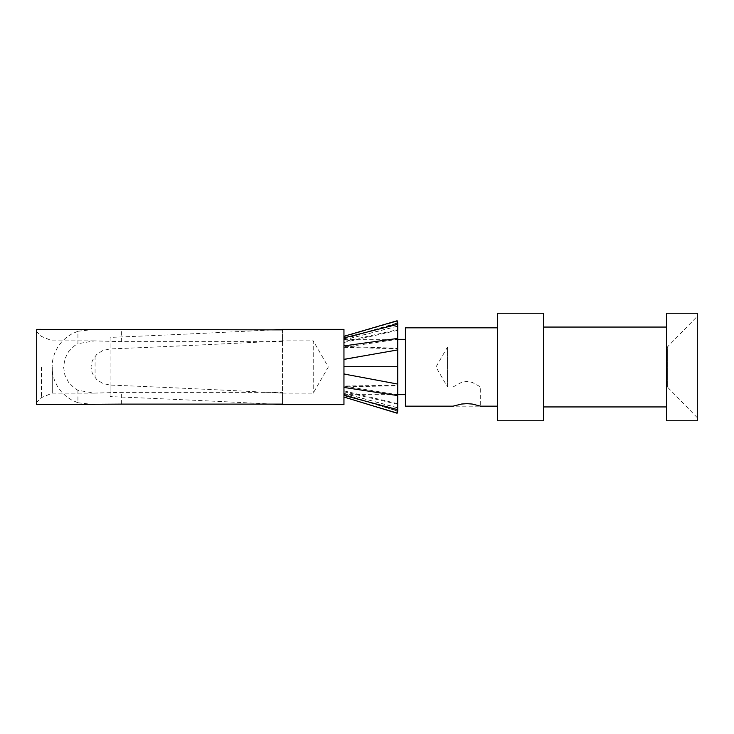<?xml version="1.0" encoding="UTF-8"?>
<svg xmlns="http://www.w3.org/2000/svg" width="734" height="734" viewBox="0 0 734 734"><rect width="100%" height="100%" fill="white"/><g stroke="black" fill="none" stroke-linecap="round" stroke-linejoin="round"><path stroke-width="0.55" stroke-dasharray="3.67 2.75" d="M36.7 404.636L36.7 329.364M343.952 329.364L343.952 404.636M282.507 329.364L282.507 404.636M94.438 329.364L77.932 331.245L77.932 343.686L74.418 345.824L68.611 351.604L64.876 358.898L63.583 367L64.876 375.102L68.611 382.396L74.418 388.176L77.932 390.314L94.447 393.112L121.385 392.36L282.507 392.36L282.507 404.122L282.507 393.121A15241.29 15241.29 0 0 0 110.091 385.066L102.815 383.487L96.705 379.561L92.337 373.505L90.961 367L92.337 360.495L96.705 354.439L102.815 350.513L110.091 348.934L110.091 337.401A15229.766 15229.766 0 0 0 272.516 329.878M77.932 390.314L77.932 402.755L71.758 400.085L66.152 396.36L61.307 391.699L57.362 386.249L54.444 380.184L52.664 373.698L52.059 367L52.664 360.302L54.444 353.816L57.362 347.751L61.307 342.301L66.152 337.64L71.758 333.915L77.932 331.245M77.932 402.755L94.447 404.636M110.091 337.401L110.091 396.599A15229.766 15229.766 0 0 1 272.516 404.122M110.091 396.599L110.091 385.066M95.081 356.183L95.081 377.817M282.507 393.121L313.234 393.121L328.309 367L313.234 340.879L313.234 393.121L313.234 340.879L282.507 340.879L282.507 341.64L282.507 329.878L282.507 392.36M282.507 340.897A15241.29 15241.29 0 0 1 110.091 348.934M282.507 341.64L121.385 341.64L94.447 340.888L77.932 343.686M36.7 367L36.7 331.667L36.7 367M343.952 338.989L397.727 323.272L343.962 338.539L343.952 347.301L343.952 337.924L343.952 366.679L343.952 338.548L397.727 322.859L397.122 320.767M397.727 411.159L343.952 394.8L343.952 366.679L343.952 395.424L343.952 386.047L343.952 394.341L397.727 410.728L397.094 412.783L397.489 385.763L343.952 386.855M343.952 393.479L397.727 407.893L397.727 411.15L343.952 394.782L343.952 339.347L343.952 394.341M343.952 396.589L343.952 395.424L343.952 397.03L397.094 412.783L343.952 397.03M343.952 336.31L343.952 337.924L343.952 336.31L397.122 320.795L397.498 348.237L343.952 346.503M343.952 342.494L397.727 330.309L397.498 348.237M343.952 347.301L397.727 348.797M343.952 339.87L397.727 326.098L397.727 330.309L397.461 329.749L343.952 341.576M397.727 324.933L397.727 325.446M343.952 347.255L397.727 339.31M343.952 359.669L397.727 349.925M343.952 366.679L397.727 366.716M343.952 373.679L397.727 384.075M343.952 386.084L397.727 394.745M343.952 393.36L397.727 407.755M405.407 394.653L405.407 339.347L405.407 394.653M397.727 394.653L344.026 394.653M405.407 327.823L405.407 406.177M497.588 367L497.588 327.823L497.588 367M697.3 417.701L667.344 386.974L480.687 386.974L480.687 406.177L453.034 406.177L453.034 386.974L461.475 382.386L466.861 381.414L472.237 382.386L480.687 386.974L447.501 386.974L447.501 347.026L447.501 386.974L435.978 367L447.501 347.026L667.344 347.026L667.344 386.974L667.344 347.026L697.3 316.299L697.3 417.701L697.3 316.299M497.588 420.766L497.588 313.234M543.674 313.234L543.674 420.766M543.674 367L543.674 406.939L543.674 367M666.573 367L666.573 327.061L666.573 367M666.573 420.766L666.573 313.234M697.3 313.234L697.3 420.766M343.952 390.846L397.727 403.691L397.25 409.278L343.952 395.424M343.952 391.772L397.461 404.25L397.727 403.691L397.727 385.203L343.952 386.047M397.727 385.203L397.489 385.763M343.952 336.75L397.122 321.208L397.727 323.272M343.952 337.924L397.268 324.703L397.727 326.098M121.385 341.64L121.385 329.878M121.385 404.122L121.385 392.36M52.279 367L52.279 393.121L52.279 367M41.416 367L41.416 397.617L41.416 367M343.952 339.98L397.727 326.199M397.727 411.15L397.094 413.205M94.447 340.879L52.279 340.879L41.416 336.383L36.7 331.667M94.447 393.121L52.279 393.121L41.416 397.617L36.7 402.333M343.952 339.347L397.727 339.347"/><path stroke-width="1.1" d="M272.516 329.878A15229.766 15229.766 0 0 0 282.507 329.364L282.507 329.878L36.7 329.364L36.7 404.636L121.385 404.122L282.507 404.122L282.507 404.636L282.507 404.122M272.516 404.122A15229.766 15229.766 0 0 1 282.507 404.636L343.952 404.636L343.952 329.364L282.507 329.364L282.507 329.878M397.727 324.391L397.727 324.933M397.727 325.446L397.727 326.098M397.727 411.15L397.727 322.859M405.407 394.653L397.727 394.653M497.588 406.177L480.687 406.177L472.173 404.039L466.861 403.654L461.548 404.039L453.034 406.177L405.407 406.177L405.407 327.823L497.588 327.823M497.588 367L497.588 420.766L543.674 420.766L543.674 313.234L497.588 313.234L497.588 367M666.573 367L666.573 420.766L697.3 420.766L697.3 313.234L666.573 313.234L666.573 367M397.727 411.159L397.103 413.214L397.718 366.716L397.122 320.795M343.952 395.424L397.204 409.554L397.727 407.755M343.952 387.442L397.424 395.543L397.727 394.745M343.952 374.01L397.727 384.075M343.952 366.679L397.718 366.716M343.952 359.339L397.727 349.925M343.952 345.907L397.433 338.457L397.727 339.31M343.952 337.924L397.232 324.437L397.727 326.199M397.727 339.347L405.407 339.347M666.573 327.061L543.674 327.061M666.573 406.939L543.674 406.939M343.952 397.048L397.103 413.224M343.952 336.3L397.131 320.767L397.727 322.832"/></g></svg>
